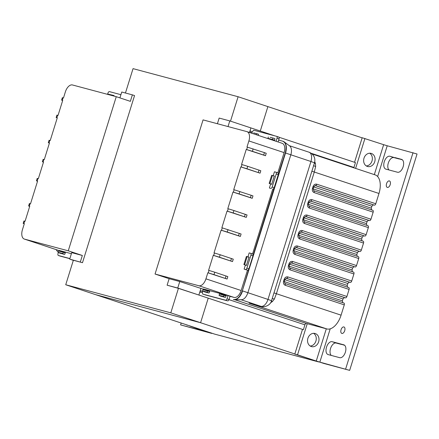 <?xml version="1.0" encoding="UTF-8"?>
<svg xmlns="http://www.w3.org/2000/svg" width="439" height="439" viewBox="0 0 439 439"><rect width="100%" height="100%" fill="white"/><g stroke="black" fill="none" stroke-linecap="round" stroke-linejoin="round"><path stroke-width="0.66" d="M181.181 323.027L180.599 324.893L211.713 333.404L189.774 325.875M180.599 324.893L206.418 331.714M189.736 325.996L206.396 331.791M186.998 325.266L187.085 324.986M203.295 289.186L179.76 281.542L169.136 278.699L167.116 285.191L178.426 288.352L170.793 312.853L65.729 284.752L95.515 294.629L200.579 322.725L95.515 294.629L214.649 334.123L318.681 361.945M170.793 312.853L200.579 322.725L208.207 298.224L200.579 322.725L294.838 353.977M125.45 93.008L133.044 68.638L238.103 96.734L267.889 106.611L260.283 131.031L267.889 106.611L362.153 137.857M65.729 284.752L73.362 260.256L82.494 262.698L134.548 95.581L132.375 94.862L130.35 101.349L116.264 96.679L68.259 250.817L24.463 239.107A8.5 4.725 108.3 0 1 24.315 239.063A8.5 4.725 108.3 0 1 22.422 229.773L24.315 223.687L23.179 223.418L24.266 223.841M238.103 96.734L230.502 121.148M73.335 260.343L69.697 259.136L71.722 252.644L82.345 255.487L68.259 250.817M58.799 251.064L59.007 250.384L71.392 253.698M63.062 97.831L62.305 100.268L61.586 100.108L62.343 97.677L63.479 97.941L65.378 91.861A8.5 4.725 108.3 0 1 72.473 84.968L116.264 96.679M23.179 223.418L23.942 220.987L25.072 221.251L29.748 206.242L28.612 205.979L29.698 206.401M28.612 205.979L29.375 203.542L30.505 203.811L37.584 181.098L36.448 180.83L37.535 181.252M36.448 180.83L37.205 178.393L38.341 178.662L43.521 162.029L42.385 161.766L43.472 162.189M42.385 161.766L43.143 159.33L44.279 159.598L49.459 142.966L48.323 142.702L49.409 143.125M48.323 142.702L49.08 140.266L50.216 140.535L57.289 117.817L56.154 117.553L57.24 117.976M56.154 117.553L56.911 115.117L58.047 115.386L62.722 100.377L62.305 100.268M132.375 94.862L121.751 92.02L119.918 97.892M69.697 259.136L82.494 262.698M82.345 255.487L80.321 261.979M61.586 100.108L62.673 100.531M107.709 94.023L108.027 93.002A1.701 0.944 108.3 0 1 109.448 91.625L120.917 94.692M114.173 95.801L114.085 96.097M69.839 258.681L60.417 256.162A1.701 0.944 108.3 0 1 60.39 256.156A1.701 0.944 108.3 0 1 60.362 256.146M69.878 258.566L58.409 255.498A1.701 0.944 108.3 0 1 58.376 255.487A1.701 0.944 108.3 0 1 57.997 253.632L58.382 252.398M60.538 251.531L60.67 251.108L65.411 252.376L64.807 254.296M62.59 252.079L62.684 251.777L65.373 252.496M60.67 251.108L62.684 251.777M56.11 249.599L58.321 252.595M63.018 252.195L63.112 251.893M63.211 252.244L58.645 251.026L58.239 252.321L62.804 253.544L63.211 252.244L65.241 252.919M62.804 253.544L64.396 254.384L59.83 253.16L58.239 252.321M113.882 95.493L107.55 94.001L113.882 95.493M107.451 94.325L107.55 94.001M112.016 95.543L112.121 95.219M230.014 296.33L234.058 297.417A8.5 4.725 -71.7 0 0 241.154 290.525L247.497 270.166M169.136 278.699L155.049 274.029L198.845 285.74A8.5 4.725 -71.7 0 0 205.935 278.847L207.834 272.767L227.078 279.039L213.98 274.627L214.737 272.196L209.013 270.446L208.251 272.877L207.834 272.767M202.73 291.002L202.346 292.237L202.752 294.103L225.597 300.21A1.701 0.944 -71.7 0 0 227.012 298.833L228.022 295.584L203.356 288.988L203.147 289.669M228.022 295.584L230.036 296.254L229.026 299.497A1.701 0.944 -71.7 0 1 227.605 300.874L204.766 294.767M179.76 281.542L177.74 288.028L167.116 285.191M200.892 288.544L198.872 295.035L177.74 288.028M228.028 126.569L229.789 120.912L250.921 127.919L249.5 132.479M277.816 172.812L284.11 152.613A8.5 4.725 -71.7 0 0 282.217 143.323A8.5 4.725 -71.7 0 0 282.068 143.279M245.39 265.052L244.117 269.134L247.503 270.166A1.701 0.944 -71.7 0 0 248.918 268.789L252.963 255.805A1.701 0.944 -71.7 0 0 252.584 253.951A1.701 0.944 -71.7 0 0 252.557 253.94L272.762 189.039A1.701 0.944 -71.7 0 0 274.188 187.662L278.227 174.684A1.701 0.944 -71.7 0 0 277.849 172.823A1.701 0.944 -71.7 0 0 277.821 172.818L275.868 172.17M178.426 288.352L198.872 295.035M270.654 183.925L269.387 188.007L270.753 188.375A1.701 0.944 -71.7 0 0 272.175 186.998L276.219 174.014A1.701 0.944 -71.7 0 0 275.84 172.159A1.701 0.944 -71.7 0 0 275.807 172.148L274.441 171.781L273.201 175.765M269.387 188.007L270.753 188.375M265.485 155.73L266.243 153.293L264.443 152.629L263.685 155.066L265.485 155.73L246.241 149.458L241.565 164.466L241.982 164.576L241.225 167.012L240.808 166.897L260.053 173.169L246.954 168.763L247.711 166.326L241.982 164.576M251.179 195.223L250.417 197.654L252.222 198.318L252.979 195.882L233.729 189.615L240.808 166.897M252.222 198.318L232.972 192.046L227.792 208.679L228.214 208.788L227.457 211.225L227.034 211.11L246.284 217.382L233.186 212.975L233.943 210.539L228.214 208.788M239.299 233.35L238.542 235.781L240.347 236.445L241.104 234.014L221.854 227.742L227.034 211.11M240.347 236.445L221.097 230.173L214.023 252.891L214.441 253.001L213.683 255.438L213.266 255.322L232.511 261.595L219.412 257.188L220.169 254.752L214.441 253.001M209.013 270.446L208.591 270.331L213.266 255.322M264.443 152.629L246.998 147.021L248.891 140.935A8.5 4.725 -71.7 0 0 246.998 131.651A8.5 4.725 -71.7 0 0 246.85 131.607L203.059 119.891L155.049 274.029M244.117 269.134L245.489 269.497A1.701 0.944 -71.7 0 0 246.905 268.119L250.949 255.141A1.701 0.944 -71.7 0 0 250.57 253.281A1.701 0.944 -71.7 0 0 250.543 253.276L249.171 252.908L247.931 256.892M229.789 120.912L219.165 118.075L217.404 123.727M222.277 227.852L221.519 230.288L221.097 230.173M234.152 189.725L233.394 192.161L232.972 192.046M247.415 147.136L246.658 149.567L246.241 149.458M227.078 279.039L227.836 276.603L214.737 272.196M208.251 272.877L213.98 274.627M232.511 261.595L233.268 259.164L220.169 254.752M213.683 255.438L219.412 257.188M238.542 235.781L227.248 232.039L228.006 229.602M221.519 230.288L227.248 232.039M246.284 217.382L247.042 214.951L233.943 210.539M227.457 211.225L233.186 212.975M250.417 197.654L239.123 193.912L239.881 191.475M233.394 192.161L239.123 193.912M260.053 173.169L260.81 170.738L247.711 166.326M241.225 167.012L246.954 168.763M263.685 155.066L252.387 151.318L253.144 148.887M246.658 149.567L252.387 151.318M278.096 141.956L279.056 138.872A1.701 0.944 -71.7 0 0 278.677 137.012A1.701 0.944 -71.7 0 0 278.644 137.006L276.691 136.359M276.082 141.292L277.042 138.203A1.701 0.944 -71.7 0 0 276.663 136.348A1.701 0.944 -71.7 0 0 276.636 136.337L253.797 130.229L252.376 131.607L252.057 132.627M274.37 140.721L274.968 138.806M258.225 135.371L258.522 134.405M274.402 176.16L273.343 175.814M270.797 183.974L271.878 184.276M273.365 175.726L274.43 176.077M249.138 257.287L248.073 256.936M245.533 265.096L246.608 265.397M248.101 256.853L249.16 257.205M225.602 297.302L226.2 295.376L221.465 294.114L221.333 294.531M209.156 292.901L209.754 290.98L205.018 289.713L204.887 290.135M226.162 295.496L223.478 294.778L223.38 295.079M209.721 291.101L207.032 290.382L206.939 290.684M205.018 289.713L207.032 290.382M221.465 294.114L223.478 294.778M249.654 266.435L242.333 290.837C240.062 296.945 237.087 299.837 233.411 299.508L233.658 299.59A10.695 5.943 -71.7 0 0 234.536 299.705A10.695 5.943 -71.7 0 0 242.58 290.92L267.988 299.42A8.5 4.725 108.3 0 1 260.892 306.312L241.038 299.727M274.918 185.307L252.184 258.302M308.902 152.174A8.5 4.725 108.3 0 1 309.051 152.218A8.5 4.725 108.3 0 1 310.944 161.508L285.29 152.931L277.453 177.18M285.29 152.931C286.881 146.637 286.025 142.724 282.721 141.188L278.672 140.101M242.333 290.837L285.537 153.013A10.695 5.943 -71.7 0 0 284.11 141.824A10.695 5.943 -71.7 0 0 283.155 141.325L282.721 141.188M251.799 132.918L250.345 132.529M249.862 131.321L250.417 132.529M198.752 295.003L303.398 329.694L198.752 295.003M201.089 290.892L199.932 291.633M202.642 291.282L201.035 290.848M284.9 283.462L343.874 303.014A1.701 0.944 108.3 0 1 343.902 303.025A1.701 0.944 108.3 0 1 344.28 304.88L341.076 315.164A17 9.444 108.3 0 1 326.89 328.948L306.334 323.45A1.701 0.944 108.3 0 0 304.913 324.827L303.398 329.694M202.313 292.336L199.723 292.292M250.921 127.925L274.88 135.87M278.957 137.22L355.447 162.578L353.933 167.446A1.701 0.944 108.3 0 0 353.839 167.819M312.063 153.968L375.191 174.898A17 9.444 108.3 0 1 378.978 193.478L375.779 203.762A1.701 0.944 108.3 0 1 374.357 205.139L315.328 185.571A1.701 0.944 -71.7 0 0 316.744 184.193L375.779 203.762M371.679 210.001L371.273 208.135L371.866 206.231L373.282 204.854L374.357 205.139M313.781 190.74L372.755 210.292A1.701 0.944 108.3 0 1 372.782 210.297A1.701 0.944 108.3 0 1 373.161 212.158L370.966 219.215A1.701 0.944 108.3 0 1 369.545 220.592L310.51 201.024A1.701 0.944 -71.7 0 0 311.931 199.646L370.966 219.215M366.867 225.459L366.461 223.588L367.053 221.684L368.469 220.307L369.545 220.592M308.968 206.193L367.942 225.745A1.701 0.944 108.3 0 1 367.97 225.75A1.701 0.944 108.3 0 1 368.348 227.611L366.148 234.667A1.701 0.944 108.3 0 1 364.732 236.045L305.698 216.476A1.701 0.944 -71.7 0 0 307.119 215.099L366.148 234.667M362.054 240.912L361.643 239.046L362.241 237.137L363.657 235.759L364.732 236.045M304.156 221.646L363.124 241.198A1.701 0.944 108.3 0 1 363.157 241.209A1.701 0.944 108.3 0 1 363.536 243.063L361.335 250.126A1.701 0.944 108.3 0 1 359.92 251.503L300.885 231.929A1.701 0.944 -71.7 0 0 302.306 230.552L361.335 250.126M357.242 256.365L356.83 254.499L357.423 252.59L358.844 251.212L359.92 251.503M299.338 237.104L358.312 256.65A1.701 0.944 108.3 0 1 358.345 256.661A1.701 0.944 108.3 0 1 358.723 258.522L356.523 265.579A1.701 0.944 108.3 0 1 355.102 266.956L296.073 247.387A1.701 0.944 -71.7 0 0 297.494 246.01L356.523 265.579M352.424 271.818L352.018 269.952L352.61 268.048L354.032 266.671L355.102 266.956M294.525 252.557L353.499 272.109A1.701 0.944 108.3 0 1 353.527 272.114A1.701 0.944 108.3 0 1 353.905 273.974L351.71 281.031A1.701 0.944 108.3 0 1 350.289 282.409L291.26 262.84A1.701 0.944 -71.7 0 0 292.676 261.463L351.71 281.031M347.611 287.276L347.205 285.405L347.798 283.501L349.219 282.123L350.289 282.409M289.713 268.009L348.687 287.561A1.701 0.944 108.3 0 1 348.714 287.572A1.701 0.944 108.3 0 1 349.093 289.427L346.898 296.484A1.701 0.944 108.3 0 1 345.477 297.861L286.447 278.293A1.701 0.944 -71.7 0 0 287.863 276.916L346.898 296.484M342.799 302.729L342.393 300.863L342.985 298.954L344.401 297.576L345.477 297.861M250.06 130.674L252.195 132.194M202.637 291.298L200.936 290.914M274.924 185.291L277.706 177.268M249.659 266.418L252.441 258.39M378.978 193.478L314.291 172.033L315.646 166.551L315.421 163.429L314.752 161.711M270.6 302.745L272.405 301.544L274.375 299.052L276.389 293.718L341.076 315.164M326.89 328.948L249.072 303.151L260.892 306.312A8.5 7.062 105 0 0 261.221 306.411L251.887 303.914M315.646 166.551A8.5 2.76 8.1 0 1 313.638 165.558M314.34 163.297A8.5 2.612 168.3 0 0 315.421 163.429M234.536 299.705L241.466 299.733A8.5 4.725 -71.7 0 0 247.865 292.747L290.816 154.835A8.5 4.725 -71.7 0 0 289.685 145.946L284.11 141.824M272.191 298.619A8.5 2.327 -153.6 0 1 274.375 299.052M271.456 300.973A8.5 2.222 -134.1 0 1 272.405 301.544M253.665 132.874L258.231 134.098L253.665 132.874M256.195 134.696L256.469 133.824M251.712 133.209L251.898 132.605M207.362 290.799L207.46 290.492M202.588 290.925L207.153 292.149L208.744 292.989L204.173 291.765L202.588 290.925L202.994 289.625L209.59 291.523M207.153 292.149L207.559 290.848M223.808 295.195L223.901 294.893M219.034 295.326L223.599 296.544L225.191 297.384L220.619 296.166L219.034 295.326L219.434 294.026L226.03 295.919M223.599 296.544L224.005 295.249M270.111 137.275L274.677 138.494L270.111 137.275M272.153 139.986L267.938 138.301L272.509 139.52L272.91 138.225M267.938 138.301L268.344 137.001M274.534 140.195L272.509 139.52M272.229 139.723L274.496 140.326M272.41 175.507L274.243 176.11L271.719 184.221L269.881 183.623L272.41 175.507L271.675 175.315L269.151 183.425L271.862 184.325M269.881 183.623L269.151 183.425M244.616 264.744L247.141 256.634L248.979 257.232L246.449 265.343L243.881 264.552L246.592 265.447M243.881 264.552L246.411 256.436L247.141 256.634M331.264 355.42A6.744 3.748 108.3 0 1 330.545 348.506A6.744 3.748 108.3 0 1 336.175 343.04L332.153 341.701A6.744 3.748 -71.7 0 0 326.517 347.172A6.744 3.748 -71.7 0 0 328.021 354.547A6.744 3.748 -71.7 0 0 328.142 354.58L333.486 356.013A6.799 3.781 -71.7 0 0 333.805 356.15A6.799 3.781 -71.7 0 0 334.397 356.254L339.742 357.686A6.744 3.748 -71.7 0 0 345.339 352.319A6.744 3.748 -71.7 0 0 343.869 344.84A6.744 3.748 -71.7 0 0 343.753 344.807L338.409 343.375A6.799 3.781 -71.7 0 0 338.085 343.238A6.799 3.781 -71.7 0 0 337.97 343.205A6.799 3.781 -71.7 0 0 337.498 343.133L341.52 344.467L336.175 343.04M389.025 169.964A6.744 3.748 108.3 0 1 388.306 163.056A6.744 3.748 108.3 0 1 393.937 157.59L399.281 159.017L389.914 156.251A6.744 3.748 -71.7 0 0 384.279 161.722A6.744 3.748 -71.7 0 0 385.782 169.097A6.744 3.748 -71.7 0 0 385.903 169.13L391.248 170.562A6.799 3.781 -71.7 0 0 391.566 170.7A6.799 3.781 -71.7 0 0 392.159 170.804L397.504 172.236A6.744 3.748 -71.7 0 0 403.101 166.869A6.744 3.748 -71.7 0 0 401.63 159.39A6.744 3.748 -71.7 0 0 401.515 159.357L396.17 157.925A6.799 3.781 -71.7 0 0 395.846 157.788A6.799 3.781 -71.7 0 0 395.731 157.755A6.799 3.781 -71.7 0 0 395.259 157.683M386.539 183.683A3.402 1.888 -71.7 0 0 387.297 187.398A3.402 1.888 -71.7 0 0 390.194 184.66A3.402 1.888 -71.7 0 0 389.437 180.945A3.402 1.888 -71.7 0 0 386.539 183.683M341.059 329.705A3.402 1.888 -71.7 0 0 341.816 333.421A3.402 1.888 -71.7 0 0 344.714 330.682A3.402 1.888 -71.7 0 0 343.956 326.967A3.402 1.888 -71.7 0 0 341.059 329.705M315.295 333.552A6.799 5.652 105 0 0 315.032 333.47A6.799 5.652 105 0 0 307.86 338.42A6.799 5.652 105 0 0 311.251 346.53A6.799 5.652 105 0 0 311.514 346.612A6.799 5.652 105 0 0 318.687 341.663A6.799 5.652 105 0 0 315.295 333.552M371.389 153.452A6.799 5.652 105 0 0 371.125 153.376A6.799 5.652 105 0 0 363.953 158.325A6.799 5.652 105 0 0 367.344 166.436A6.799 5.652 105 0 0 367.608 166.513A6.799 5.652 105 0 0 374.78 161.563A6.799 5.652 105 0 0 371.389 153.452M369.698 153.216A6.799 5.652 -75 0 1 372.085 160.674A6.799 5.652 -75 0 1 366.296 165.937M313.605 333.316A6.799 5.652 -75 0 1 315.992 340.768A6.799 5.652 -75 0 1 310.203 346.031M377.644 176.544L387.231 145.77L417.05 154.001L349.663 370.362L323.867 363.465L294.799 354.097L297.543 354.827L307.24 323.691M294.799 354.097L302.476 329.448M354.547 162.276L362.191 137.736L383.648 144.678L374.324 174.612M355.606 168.406L364.93 138.472M396.17 157.925L402.42 159.856M391.248 170.562L391.906 170.782M326.303 328.789L316.261 361.034L297.543 354.827M334.145 356.232L333.486 356.013M344.659 345.306L338.409 343.375M387.231 145.77L383.648 144.678M349.663 370.362L319.839 362.131L330.21 328.838M413.028 152.668L345.636 369.029M316.261 361.034L319.839 362.131M337.498 343.133L332.153 341.701M58.963 250.543L24.463 239.107M24.655 221.141L23.898 223.572M57.63 115.27L56.872 117.707M49.794 140.42L49.036 142.856M43.856 159.483L43.099 161.92M37.919 178.552L37.161 180.983M30.088 203.696L29.331 206.132M58.409 255.498L60.417 256.162M234.058 297.417L198.845 285.74M241.154 290.525L205.935 278.847M284.11 152.613L248.891 140.935M226.036 275.939L225.278 278.375M231.468 258.5L230.711 260.931M245.236 214.287L244.479 216.718M259.01 170.074L258.253 172.505M277.042 138.203L279.056 138.872M276.219 174.014L278.227 174.684M272.175 186.998L274.188 187.662M250.603 253.292L252.557 253.94M250.949 255.141L252.963 255.805M246.905 268.119L248.918 268.789M245.489 269.497L247.503 270.166M225.597 300.21L227.605 300.874M227.012 298.833L229.026 299.497M304.913 324.827L228.971 299.65M311.174 153.271L353.933 167.446M344.28 304.88L285.251 285.312C283.693 284.571 283.133 283.193 283.578 281.179L284.17 279.27C284.949 277.366 286.179 276.581 287.863 276.916M349.093 289.427L290.064 269.859C288.505 269.118 287.946 267.741 288.39 265.721L288.983 263.817C289.762 261.913 290.991 261.128 292.676 261.463M353.905 273.974L294.876 254.406C293.318 253.665 292.758 252.288 293.203 250.268L293.795 248.364C294.574 246.46 295.809 245.675 297.494 246.01M358.723 258.522L299.689 238.948C298.13 238.212 297.576 236.83 298.015 234.816L298.613 232.911C299.387 231.002 300.622 230.217 302.306 230.552M363.536 243.063L304.501 223.495C302.943 222.754 302.389 221.377 302.833 219.363L303.426 217.453C304.205 215.549 305.434 214.764 307.119 215.099M368.348 227.611L309.314 208.042C307.761 207.301 307.201 205.924 307.646 203.905L308.238 202C309.018 200.096 310.247 199.311 311.931 199.646M373.161 212.158L314.132 192.589C312.573 191.848 312.014 190.471 312.458 188.452L313.051 186.548C313.83 184.643 315.059 183.859 316.744 184.193M311.877 171.205L314.291 172.033L276.389 293.718L273.974 292.89M234.717 299.705L306.334 323.45M284.84 283.446A1.701 0.944 108.3 0 1 284.873 283.457A1.701 0.944 108.3 0 1 285.251 285.312M283.578 281.179L284.285 281.437L284.878 279.533L284.17 279.27M315.207 185.538L315.328 185.571A1.701 1.41 105 0 0 315.262 185.549L313.759 186.805L313.051 186.548M313.72 190.718A1.701 0.944 108.3 0 1 313.753 190.729L313.166 188.715L312.458 188.452M372.782 210.297L313.753 190.729A1.701 0.944 108.3 0 1 314.132 192.589M310.395 200.991L310.51 201.024A1.701 1.41 105 0 0 310.444 201.002L308.946 202.264L308.238 202M308.908 206.176A1.701 0.944 108.3 0 1 308.935 206.182L308.354 204.168L307.646 203.905M367.97 225.75L308.935 206.182A1.701 0.944 108.3 0 1 309.314 208.042M305.582 216.449L305.698 216.476A1.701 1.41 105 0 0 305.632 216.46L304.134 217.717L303.426 217.453M304.095 221.629A1.701 0.944 108.3 0 1 304.123 221.64L303.541 219.621L302.833 219.363M363.157 241.209L304.123 221.64A1.701 0.944 108.3 0 1 304.501 223.495M300.77 231.902L300.885 231.929A1.701 1.41 105 0 0 300.819 231.913L299.321 233.169L298.613 232.911M299.283 237.082A1.701 0.944 108.3 0 1 299.31 237.093L298.729 235.079L298.015 234.816M358.345 256.661L299.31 237.093A1.701 0.944 108.3 0 1 299.689 238.948M295.957 247.355L296.073 247.387A1.701 1.41 105 0 0 296.007 247.366L294.509 248.622L293.795 248.364M294.47 252.535A1.701 0.944 108.3 0 1 294.498 252.546L293.911 250.532L293.203 250.268M353.527 272.114L294.498 252.546A1.701 0.944 108.3 0 1 294.876 254.406M291.145 262.807L291.26 262.84A1.701 1.41 105 0 0 291.194 262.818L289.696 264.08L288.983 263.817M289.652 267.993A1.701 0.944 108.3 0 1 289.685 267.999L289.098 265.985L288.39 265.721M348.714 287.572L289.685 267.999A1.701 0.944 108.3 0 1 290.064 269.859M286.327 278.266L286.447 278.293A1.701 1.41 105 0 0 286.382 278.277L284.878 279.533M261.221 306.411C264.426 307.646 270.6 305.248 271.532 300.726L267.988 299.42L310.944 161.508L314.489 162.814C315.438 159.17 314.489 156.108 311.652 153.623C308.397 151.543 309.539 152.58 309.051 152.218L289.328 145.682M315.004 185.532L373.282 204.854M310.192 200.985L368.469 220.307M305.379 216.438L363.657 235.759M300.567 231.896L358.844 251.212M295.749 247.349L354.032 266.671M290.936 262.802L349.219 282.123M286.124 278.255L344.401 297.576M342.393 300.863L284.247 281.586M313.715 186.954L371.866 206.231M371.273 208.135L313.128 188.858M308.902 202.406L367.053 221.684M366.461 223.588L308.315 204.316M304.09 217.859L362.241 237.137M361.643 239.046L303.497 219.769M299.277 233.318L357.423 252.59M356.83 254.499L298.685 235.222M294.459 248.77L352.61 268.048M352.018 269.952L293.872 250.674M289.647 264.223L347.798 283.501M347.205 285.405L289.06 266.133M284.834 279.676L342.985 298.954M393.937 157.59L389.914 156.251M58.958 250.548L24.315 239.063M58.376 255.487L60.39 256.156M282.217 143.323L246.998 131.651M276.663 136.348L278.677 137.012M275.84 172.159L277.849 172.823M250.57 253.281L252.584 253.951M343.902 303.025L284.873 283.457L284.285 281.437M313.166 188.715L313.759 186.805M308.354 204.168L308.946 202.264M303.541 219.621L304.134 217.717M298.729 235.079L299.321 233.169M293.911 250.532L294.509 248.622M289.098 265.985L289.696 264.08M271.532 300.726L314.489 162.814"/></g></svg>
